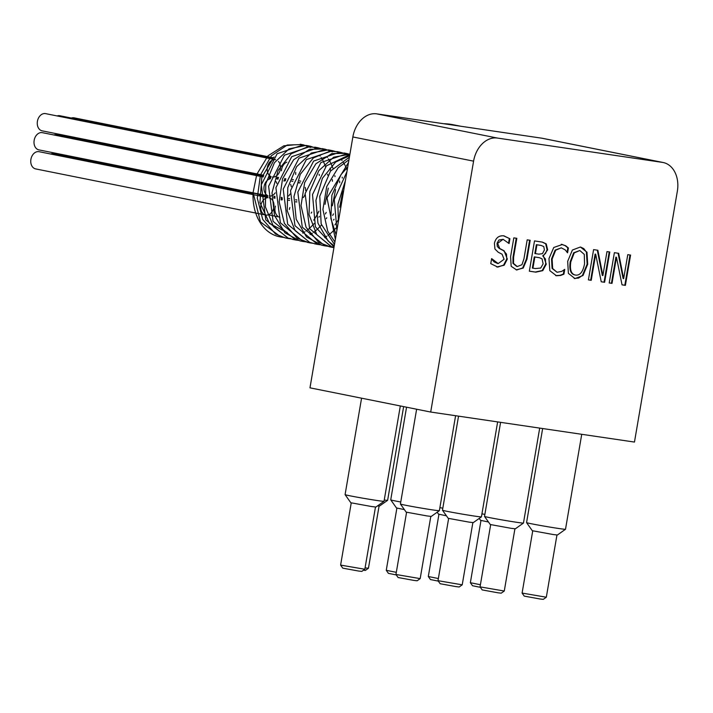 <?xml version="1.0" encoding="UTF-8"?>
<svg xmlns="http://www.w3.org/2000/svg" width="713" height="713" viewBox="0 0 713 713"><rect width="100%" height="100%" fill="white"/><g stroke="black" fill="none" stroke-linecap="round" stroke-linejoin="round"><path stroke-width="1.07" d="M340.841 207.251L342.926 195.05M336.91 230.237L334.308 199.506L346.901 171.78M335.36 239.336L327.026 197.893L348.497 162.466M334.477 244.497L321.171 223.962L319.763 196.244L330.52 171.058L349.397 157.19M334.032 247.099L315.396 226.814L312.508 194.551L326.367 165.871L349.842 154.614M333.942 247.625L332.222 247.331L309.576 228.632L305.119 193.544L320.93 162.528L347.213 153.634L349.887 154.329M328.613 246.359L324.923 245.869L302.276 227.171L297.82 192.082L313.631 161.058L339.914 152.172L343.514 153.179M321.34 244.898L317.624 244.407L294.977 225.7L290.521 190.621L306.332 159.596L332.614 150.71L336.206 151.717M314.005 243.427L310.324 242.946L287.678 224.238L283.213 189.159L299.032 158.134L325.315 149.24L332.383 151.833M341.527 159.783L342.053 160.478M343.069 161.94L344.923 165.086M345.315 165.862L347.186 170.149M336.108 227.964L331.866 232.304M331.349 232.759L328.051 235.37M326.866 236.19L324.709 237.518M306.706 241.965L303.025 241.475L280.369 222.777L275.922 187.688L291.724 156.673L318.007 147.778L321.616 148.785M342.169 177.154L342.32 178.054M342.882 191.12L339.638 207.287M334.049 219.274L333.532 220.112M299.442 240.513L295.717 240.023L273.07 221.306L268.614 186.227L284.425 155.202L310.708 146.317L317.793 148.901M326.919 156.86L327.436 157.546M328.461 159.008L330.315 162.145M330.716 162.929L332.909 168.143M334.86 175.701L335.012 176.601M335.582 189.64L332.347 205.807M326.75 217.813L326.233 218.641M321.51 225.041L317.258 229.381M316.75 229.836L313.453 232.438M312.258 233.258L310.102 234.586M292.107 239.033L288.417 238.552L265.771 219.845L261.315 184.765L277.125 153.75L303.408 144.846L310.476 147.439M319.62 155.389L320.146 156.085M321.162 157.555L323.016 160.692M323.417 161.468L325.609 166.69M327.561 174.23L327.713 175.14M328.283 188.161L325.039 204.337M319.451 216.351L318.934 217.189M314.201 223.57L309.959 227.919M309.451 228.374L306.153 230.985M304.968 231.796L302.802 233.124M284.799 237.581L281.118 237.081L260.486 221.975L253.088 192.546L256.796 174.328L268.035 155.764L283.81 145.826L293.132 144.944M319.166 174.32L319.344 175.469M311.795 212.091L311.126 213.178M287.196 232.554L269.496 223.499L259.96 202.572L261.787 177.341L274.059 156.949M301.804 144.579L287.214 145.033L271.359 155.773L260.45 174.979L257.268 198.036L262.714 219.435L275.601 234.051L285.253 237.91L290.601 238.472M325.404 213.962L326.189 212.429M332.436 181.262L332.303 179.596M330.743 170.763L329.967 168.161M309.139 146.058L306.046 145.425L289.041 148.857L274.407 162.742L265.789 183.776L265.405 206.904L273.498 226.609L288.239 238.16L294.113 239.648M332.704 215.424L333.488 213.882M339.736 182.706L339.602 181.049M316.403 147.511L307.82 146.753L291.127 153.803L278.097 170.478L272.01 192.795L274.46 215.406L284.995 232.901L299.852 240.851L301.51 241.128M334.905 224.916L338.827 219.025M323.702 148.972L309.54 149.293L293.604 159.783L282.544 178.82L279.148 201.85L284.38 223.356L297.116 238.195L308.72 242.572M331.037 150.443L328.363 149.873L311.358 153.028L296.608 166.682L287.811 187.59L287.214 210.745L295.102 230.593L309.718 242.384L316.011 244.033M338.31 151.905L330.146 151.111L313.417 157.885L300.253 174.364L293.961 196.601L296.198 219.274L306.554 236.957L321.75 245.236L324.923 245.869M345.6 153.366L331.866 153.562L315.868 163.794L304.638 182.662L301.029 205.665L306.055 227.278L318.631 242.331L330.636 246.965M349.905 154.213L333.675 157.199L318.827 170.63L309.843 191.414L309.023 214.577L316.715 234.568L331.206 246.609L333.951 247.571M349.637 155.782L335.716 161.976L322.419 178.259L315.921 200.415L317.936 223.142L328.114 241.003L334.237 245.896M348.951 159.801L338.122 167.805L326.741 186.512L322.918 209.47L327.73 231.19L334.914 241.939M347.712 167.065L341.037 174.578L331.875 195.228L330.841 218.401L336.126 234.844M345.386 180.683L337.891 204.221L338.408 221.467M663.126 162.502L542.397 138.295A26.336 19.607 101.3 0 0 541.657 138.17L376.696 113.857A26.336 19.607 101.3 0 0 352.855 136.949L309.977 387.836L430.697 412.043L473.584 161.156A26.336 19.607 -78.7 0 1 497.424 138.064L662.377 162.377A26.336 19.607 -78.7 0 1 663.126 162.502A26.336 19.607 -78.7 0 1 677.35 191.182L634.463 442.069L430.697 412.043M572.396 250.04L580.382 247.019L586.977 252.197L587.699 264.273L582.993 275.53L574.981 278.578L568.386 273.373L567.682 261.323L572.396 250.04M529.616 240.192L526.399 259.06L522.656 267.963L516.711 269.986L511.176 266.305L510.588 256.76L513.815 237.866L516.827 238.311L513.592 257.206L513.52 263.454L517.299 266.555L521.943 264.692L523.948 258.828L527.192 239.835L530.196 240.281L526.969 259.175L523.226 268.079L516.159 269.888M516.667 266.43L517.299 266.555M503.173 239.318L498.931 240.005L497.041 243.258L497.282 246.431L499.189 248.409L503.565 250.691L506.48 254.069L506.756 258.979L503.601 265.102L497.799 267.099L490.767 263.65L491.631 258.596L498.173 263.578L504.082 259.274L502.086 254.22L498.227 252.242L494.947 249.015L494.412 243.329C495.651 238.035 498.681 235.522 503.503 235.789L509.902 238.748L509.082 243.561L503.111 239.31L497.621 243.374L499.768 248.525L504.136 250.798L507.326 259.095L504.171 265.218L496.961 266.956M503.503 235.789L504.225 235.914M547.637 249.844L543.359 255.851L546.283 264.158L542.762 270.655L535.828 272.152L529.34 271.19L534.509 240.914L542.477 242.135L546.247 243.899L547.637 249.844L547.067 249.728L545.561 253.427L542.753 255.887L545.427 259.033L545.703 264.042L542.192 270.539L535.258 272.036L529.34 271.163M597.868 250.254L602.886 275.566L606.986 251.591L609.793 252.01L604.615 282.286L601.237 281.787L595.685 254.202L591.22 280.316L588.412 279.897L593.59 249.621L597.868 250.254M561.853 244.39L565.694 245.762L568.404 247.972L567.575 252.83L565.213 249.889L561.247 247.821L555.703 250.201L552.12 259.06L552.646 268.516L557.067 272.259L561.71 271.412L564.749 269.371L563.921 274.175L560.623 275.45L556.434 275.744L549.83 270.69L548.983 258.596L553.778 247.473L562.423 244.488M561.372 247.839L555.124 250.085L551.541 258.944L552.076 268.4L557.067 272.259M618.652 253.311L623.67 278.631L627.77 254.657L630.577 255.076L625.399 285.352L622.03 284.852L616.469 257.268L612.012 283.373L609.205 282.963L614.374 252.687L618.652 253.311M413.95 580.418L417.141 580.783L420.18 578.626L395.947 574.482L398.104 577.53L413.95 580.418M455.99 586.612L459.181 586.977L462.22 584.829L437.996 580.676L440.153 583.724L455.99 586.612M472.862 522.611L462.22 584.829M498.039 592.806L501.23 593.171L504.269 591.024L480.045 586.87L482.202 589.918L498.039 592.806M540.089 599L543.279 599.366L546.318 597.218L522.094 593.073L524.242 596.113L540.089 599M480.41 584.731L470.357 582.708L472.505 585.738L480.357 587.325M470.357 582.708L480.981 520.49M438.361 578.537L428.308 576.505L430.456 579.544L438.317 581.131M428.308 576.505L438.941 514.296M396.312 572.334L386.259 570.311L388.416 573.35L396.268 574.936M386.259 570.311L396.891 508.102M363.47 570.222L365.395 570.409L368.434 568.252L365.074 567.896M358.603 571.042L361.794 571.407L364.833 569.25L340.609 565.106L342.766 568.154L358.603 571.042M400.43 504.029L406.169 512.13L427.051 515.936L431.258 516.417L439.36 510.686A19.75 0.508 -170.3 0 1 432.827 509.938A19.75 0.508 -170.3 0 1 412.105 506.48A19.75 0.508 -170.3 0 1 400.43 504.029A19.75 0.508 -170.3 0 1 400.421 504.011L416.624 409.217M455.598 415.715L439.368 510.668A19.75 0.508 -170.3 0 1 439.36 510.686M442.479 510.223L448.21 518.324L469.092 522.13L473.298 522.611L481.409 516.88A19.75 0.508 -170.3 0 1 481.409 516.88A19.75 0.508 -170.3 0 1 474.876 516.132A19.75 0.508 -170.3 0 1 454.154 512.683A19.75 0.508 -170.3 0 1 442.479 510.223A19.75 0.508 -170.3 0 1 442.47 510.214L458.548 416.151M484.519 516.417L490.259 524.518L511.141 528.324L515.347 528.805L523.449 523.075A19.75 0.508 -170.3 0 1 516.925 522.326A19.75 0.508 -170.3 0 1 496.203 518.877A19.75 0.508 -170.3 0 1 484.519 516.417A19.75 0.508 -170.3 0 1 484.519 516.408L500.597 422.346M539.696 428.103L523.458 523.066A19.75 0.508 -170.3 0 1 523.449 523.075M526.568 522.62L532.308 530.713L553.19 534.527L557.397 535.008L565.498 529.269A19.75 0.508 -170.3 0 1 565.498 529.269A19.75 0.508 -170.3 0 1 558.974 528.529A19.75 0.508 -170.3 0 1 538.253 525.071A19.75 0.508 -170.3 0 1 526.568 522.62A19.75 0.508 -170.3 0 1 526.568 522.602L542.646 428.54M479.216 518.431L480.571 520.338L488.467 521.996M484.858 514.394A19.75 0.508 -170.3 0 1 481.935 513.841M437.167 512.237L438.522 514.144L446.427 515.793M442.818 508.2A19.75 0.508 -170.3 0 1 439.885 507.647M400.768 502.005A19.75 0.508 -170.3 0 1 390.733 499.849L396.473 507.95L404.378 509.599M390.733 499.849A19.75 0.508 -170.3 0 1 390.733 499.84L406.562 407.203M377.56 505.874L379.512 506.043L387.622 500.312A19.75 0.508 -170.3 0 1 384.245 500.009M403.638 406.615L387.631 500.294A19.75 0.508 -170.3 0 1 387.622 500.312M371.714 506.56L375.92 507.041L384.022 501.301A19.75 0.508 -170.3 0 1 384.022 501.301A19.75 0.508 -170.3 0 1 377.489 500.562A19.75 0.508 -170.3 0 1 356.767 497.104A19.75 0.508 -170.3 0 1 345.092 494.653A19.75 0.508 -170.3 0 1 345.083 494.635L350.832 502.754L371.714 506.56M318.898 211.182A47.406 35.285 -78.7 0 1 313.72 220.139M280.369 236.921A47.406 35.285 -78.7 0 1 279.523 236.769A47.406 35.285 -78.7 0 1 253.088 192.546M288.596 196.013A8.779 6.533 101.3 0 0 290.013 194.079M291.314 186.77A8.779 6.533 101.3 0 0 290.628 184.426M285.271 180.781A8.779 6.533 101.3 0 0 283.908 181.049M281.172 197.251A8.779 6.533 101.3 0 0 282.312 197.857M286.804 162.145A8.779 6.533 101.3 0 0 281.457 170.755M284.817 178.473A8.779 6.533 101.3 0 0 285.895 178.936M282.277 199.809A8.779 6.533 101.3 0 0 281.18 199.934M275.441 206.102A8.779 6.533 101.3 0 0 277.642 216.075M272.357 176.993A8.779 6.533 101.3 0 0 279.665 171.601A8.779 6.533 101.3 0 0 278.462 161.45M263.739 175.273L42.156 130.844A8.779 6.533 101.3 0 1 37.477 120.952A8.779 6.533 101.3 0 1 45.605 113.634L275.566 159.739A8.779 6.533 101.3 0 0 267.598 166.352A8.779 6.533 101.3 0 0 271.083 176.628M269.104 196.03A8.779 6.533 101.3 0 0 275.236 192.849M276.804 183.446A8.779 6.533 101.3 0 0 276.002 181.574M270.387 178.767A8.779 6.533 101.3 0 0 264.095 186.539A8.779 6.533 101.3 0 0 267.687 195.594M265.851 215.059A8.779 6.533 101.3 0 0 273.774 207.528A8.779 6.533 101.3 0 0 269.059 197.804M267.669 197.724A8.779 6.533 101.3 0 0 260.78 206.048A8.779 6.533 101.3 0 0 265.601 215.023L35.65 168.91A8.779 6.533 101.3 0 0 35.9 168.954M295.726 172.394A8.779 6.533 101.3 0 0 295.699 174.4M299.629 180.861A8.779 6.533 101.3 0 0 300.574 181.147A8.779 6.533 101.3 0 0 300.743 181.182M303.31 197.554A8.779 6.533 101.3 0 0 304.932 194.685M305.681 190.701A8.779 6.533 101.3 0 0 305.209 187.43M300.146 182.884A8.779 6.533 101.3 0 0 298.854 182.956M295.788 199.595A8.779 6.533 101.3 0 0 296.938 200.086L295.779 199.872M296.875 201.913A8.779 6.533 101.3 0 0 295.77 201.966M289.879 207.572A8.779 6.533 101.3 0 0 289.353 209.506M260.379 194.551L67.566 155.889A8.779 6.533 101.3 0 0 64.838 156.102M256.858 174.159L70.819 136.86A8.779 6.533 101.3 0 0 68.092 137.065M273.346 157.778L74.072 117.823A8.779 6.533 101.3 0 0 71.345 118.037M267.669 197.528L39.099 151.7A8.779 6.533 101.3 0 0 30.971 159.017A8.779 6.533 101.3 0 0 35.65 168.91M263.195 176.94L42.352 132.663A8.779 6.533 101.3 0 0 34.224 139.989A8.779 6.533 101.3 0 0 38.903 149.882A8.779 6.533 101.3 0 0 39.153 149.926M253.062 193.838L53.332 153.794A8.779 6.533 101.3 0 0 50.614 153.999M272.821 158.429L59.839 115.729A8.779 6.533 101.3 0 0 57.12 115.934M263.427 176.236L56.585 134.757A8.779 6.533 101.3 0 0 53.867 134.971M579.829 250.513L573.662 252.794L570.248 261.671C569.063 269.772 570.658 274.211 575.026 274.977M575.596 275.093C579.999 275.619 582.984 271.858 584.562 263.81L584.277 254.389L579.803 250.504L574.241 252.91L570.819 261.787C569.642 269.888 571.238 274.327 575.596 275.093L575.008 274.977M580.578 247.054L583.787 248.596L586.407 252.081L587.129 264.158L582.414 275.414L578.644 278.052L574.206 278.426M586.407 252.081L586.977 252.197M516.248 238.222L513.021 257.09L512.95 263.338L516.729 266.439M522.656 267.963L523.226 268.079M503.931 235.86L509.902 238.748M509.332 238.632L508.574 243.062M491.56 258.997L494.154 261.903L497.576 263.462M497.219 266.983L496.685 266.894M540.971 245.406L536.354 244.675L534.848 253.534L538.832 254.158L542.468 253.659L544.402 249.942L543.787 246.609L541.265 245.468L536.934 244.791L535.418 253.65M539.18 257.669L534.269 256.894L532.361 268.088L535.374 268.56L540.73 268.043L543.119 263.863L542.085 258.881L539.474 257.723L534.848 257.01L532.932 268.204M542.183 242.072L545.668 243.784L547.067 249.728M536.354 244.675L536.934 244.791M534.269 256.894L534.848 257.01M542.78 255.735L543.359 255.851M542.753 255.887L543.333 256.003M542.192 270.539L542.762 270.655M545.668 243.784L546.247 243.899M597.298 250.165L602.316 275.45L602.886 275.566M595.685 254.202L595.105 254.086L590.649 280.2L591.22 280.316M590.649 280.2L588.421 279.87M609.214 251.921L604.045 282.17L604.615 282.286M604.045 282.17L601.237 281.76M564.09 269.737L563.35 274.059L560.044 275.334L555.668 275.592M561.274 244.274L565.124 245.646L567.833 247.857L567.067 252.34M563.35 274.059L563.921 274.175M560.044 275.334L560.623 275.45M565.124 245.646L565.694 245.762M567.833 247.857L568.404 247.972M555.124 250.085L555.703 250.201M618.082 253.231L623.1 278.516L623.67 278.631M616.469 257.268L615.898 257.152L611.433 283.266L612.012 283.373M611.433 283.266L609.205 282.936M629.998 254.987L624.829 285.236L625.399 285.352M624.829 285.236L622.021 284.826M460.545 126.21L453.272 124.757A96.576 71.879 101.3 0 0 450.554 124.285A96.576 71.879 101.3 0 0 443.593 123.714M541.657 138.17L662.377 162.377M352.855 136.949L473.584 161.156M497.424 138.064L376.696 113.857M573.662 252.794L574.241 252.91M570.248 261.671L570.819 261.787M587.129 264.158L587.699 264.273M582.414 275.414L582.993 275.53M574.411 278.462L574.981 278.578M526.399 259.06L526.969 259.175M513.021 257.09L513.592 257.206M512.95 263.338L513.52 263.454M503.601 265.102L504.171 265.218M506.756 258.979L507.326 259.095M503.565 250.691L504.136 250.798M499.189 248.409L499.768 248.525M497.041 243.258L497.621 243.374M545.703 264.042L546.283 264.158M535.258 272.036L535.828 272.152M539.242 245.103L539.812 245.219M537.682 257.402L538.262 257.518M552.076 268.4L552.646 268.516M551.541 258.944L552.12 259.06M555.864 275.628L556.434 275.744M406.579 512.273L395.947 574.482M430.812 516.417L420.18 578.626M448.629 518.476L437.996 580.676M490.678 524.67L480.045 586.87M514.911 528.814L504.278 591.015M532.727 530.864L522.094 593.073M556.951 535.008L546.318 597.209M379.075 506.043L368.443 568.252M351.242 502.897L340.609 565.106M375.475 507.041L364.842 569.241M497.647 421.909L481.418 516.863M581.737 434.306L565.507 529.26M361.571 398.184L345.083 494.635M400.323 405.955L384.031 501.292M346.785 153.545L344.049 153.001M339.914 152.172L336.741 151.539M332.614 150.71L329.442 150.069M324.887 149.16L322.142 148.607M318.007 147.778L314.843 147.145M310.708 146.317L307.544 145.684M303.408 144.855L300.235 144.213M332.222 247.34L329.058 246.698M317.196 244.318L314.451 243.775M310.324 242.946L307.151 242.304M303.016 241.484L299.852 240.842M295.316 239.933L292.553 239.381M288.417 238.552L285.253 237.919M281.118 237.09L279.523 236.769M296.884 201.868L295.77 201.645M289.585 200.406L288.471 200.184M282.286 198.945L281.163 198.722M274.977 197.474L273.863 197.251M267.678 196.013L266.564 195.79M300.155 182.84L298.979 182.608M292.865 181.378L291.679 181.138M285.556 179.917L284.371 179.676M278.257 178.446L277.072 178.214M270.958 176.984L269.772 176.753M263.658 175.523L262.473 175.282M289.638 198.642L288.489 198.41M300.574 181.147L299.594 180.95M293.444 179.721L292.294 179.489M270.503 178.41L269.291 178.17M267.678 195.754L38.903 149.882M271.038 176.744L269.862 176.503M282.277 199.693L281.172 199.48M274.968 198.232L273.872 198.009M267.669 196.77L259.274 195.086M279.835 217.117L268.329 214.809M285.886 178.963L284.719 178.722M278.587 177.492L277.419 177.261M285.325 180.621L284.13 180.38M278.025 179.159L276.831 178.918M270.726 177.697L269.532 177.457M282.312 197.929L281.163 197.697M275.004 196.467L273.863 196.235M497.291 263.418L497.87 263.534M541.265 245.468L540.695 245.352M539.474 257.723L538.903 257.607"/></g></svg>
